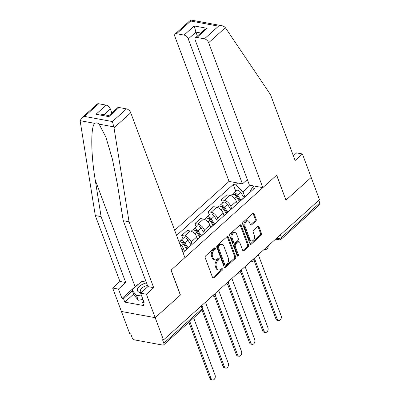<?xml version="1.0" encoding="UTF-8"?>
<svg xmlns="http://www.w3.org/2000/svg" width="400" height="400" viewBox="0 0 400 400"><rect width="100%" height="100%" fill="white"/><g stroke="black" fill="none" stroke-linecap="round" stroke-linejoin="round"><path stroke-width="0.6" d="M215.32 248.205A0.935 0.635 100.4 0 0 214.91 247.805A0.935 0.635 100.4 0 0 214.45 247.96L205.62 255.9A1.34 0.91 100.4 0 0 205.2 257.745L212.575 277.485A1.34 0.91 100.4 0 0 213.165 278.055A1.34 0.91 100.4 0 0 213.82 277.835L222.65 269.895A0.935 0.635 100.4 0 0 222.945 268.6A0.935 0.635 100.4 0 0 222.535 268.205A0.935 0.635 100.4 0 0 222.075 268.36L220.935 269.385A4.285 2.91 100.4 0 1 218.845 270.09A4.285 2.91 100.4 0 1 216.96 268.27L216.345 266.625A4.285 2.91 100.4 0 1 217.695 260.72L218.84 259.695A0.935 0.635 100.4 0 0 219.135 258.405A0.935 0.635 100.4 0 0 218.72 258.005A0.935 0.635 100.4 0 0 218.265 258.16L217.12 259.185A4.285 2.91 100.4 0 1 215.035 259.89A4.285 2.91 100.4 0 1 213.15 258.07L212.535 256.425A4.285 2.91 100.4 0 1 213.88 250.525L215.025 249.495A0.935 0.635 100.4 0 0 215.32 248.205M255.77 221.145A1.34 0.91 100.4 0 0 256.19 219.3L254.12 213.765A1.34 0.91 100.4 0 0 253.53 213.195A1.34 0.91 100.4 0 0 252.875 213.415L243.07 222.235A1.34 0.91 100.4 0 0 242.645 224.075L250.025 243.815A1.34 0.91 100.4 0 0 250.615 244.385A1.34 0.91 100.4 0 0 251.27 244.165L261.075 235.345A1.34 0.91 100.4 0 0 261.5 233.5L259 226.81A1.34 0.91 100.4 0 0 258.41 226.245A1.34 0.91 100.4 0 0 257.755 226.465L253.56 230.235A1.34 0.91 100.4 0 0 253.135 232.08L254.375 235.4A3.58 2.435 100.4 0 1 254.07 239.25A3.58 2.435 100.4 0 1 251.505 240.92A3.58 2.435 100.4 0 1 249.93 239.395L245.07 226.4A3.58 2.435 100.4 0 1 245.38 222.55A3.58 2.435 100.4 0 1 247.945 220.88A3.58 2.435 100.4 0 1 249.52 222.405L250.33 224.57A1.34 0.91 100.4 0 0 250.92 225.14A1.34 0.91 100.4 0 0 251.57 224.92L255.77 221.145L254.785 220.965A1.34 0.91 100.4 0 0 255.205 219.12L253.135 213.58A1.34 0.91 100.4 0 0 253 213.32M81.615 118.075L97.195 104.07A4.09 2.25 48 0 1 98.675 103.76L84.575 116.435L81.615 118.075L80.195 120.675L80.26 121.6L95.29 215.555L119.935 281.47L112.65 288.02L121.425 311.48L155.185 317.69L180.425 295L171.11 270.085L276.63 175.215L285.945 200.125L311.185 177.435L319.495 199.67L163.495 339.92L162.515 339.74L163.81 343.2L202.17 308.71A2.73 1.325 -20.5 0 0 202.76 307.395L201.985 305.32M201.175 306.045L202.17 308.71A2.73 1.5 -132 0 1 202.025 310.375L163.665 344.87A2.73 1.5 -132 0 1 162.675 345.075L134.82 339.95A2.73 1.5 -132 0 1 132.015 337.355L130.72 333.89L129.735 333.71L121.425 311.48L155.185 317.69L163.495 339.92M228.265 237.005A1.34 0.91 100.4 0 0 227.675 236.435A1.34 0.91 100.4 0 0 227.025 236.655L217.215 245.475A1.34 0.91 100.4 0 0 216.795 247.32L224.175 267.06A1.34 0.91 100.4 0 0 224.765 267.63A1.34 0.91 100.4 0 0 225.415 267.41L235.225 258.59A1.34 0.91 100.4 0 0 235.645 256.745L228.265 237.005L227.28 236.825A1.34 0.91 100.4 0 0 227.145 236.565M230.14 233.855L239.95 225.035A1.34 0.91 100.4 0 1 240.605 224.815A1.34 0.91 100.4 0 1 241.19 225.385L248.57 245.125A1.34 0.91 100.4 0 1 248.15 246.965L243.955 250.74A1.34 0.91 100.4 0 1 243.3 250.96A1.34 0.91 100.4 0 1 242.71 250.39L239.72 242.385A1.34 0.91 100.4 0 0 239.13 241.82A1.34 0.91 100.4 0 0 238.475 242.04L235.69 244.54A1.34 0.91 100.4 0 0 235.27 246.385L238.385 254.72A0.935 0.635 100.4 0 1 238.305 255.725A0.935 0.635 100.4 0 1 237.635 256.165A0.935 0.635 100.4 0 1 237.225 255.765L229.72 235.7A1.34 0.91 100.4 0 1 230.14 233.855M188.275 38.98A4.09 2.25 -132 0 0 184.07 35.085L194.235 25.95L195.9 32.13L188.275 38.98L242.45 183.875L229.065 181.415L174.68 230.31M318.81 200.285L319.805 202.95A2.73 1.5 48 0 1 319.66 204.615L281.295 239.11A2.73 1.5 -132 0 0 281.44 237.44L319.805 202.95M163.665 344.87A2.73 1.5 -132 0 0 163.81 343.2M183.92 251.745A6.275 3.455 48 0 1 184.37 251.145A6.275 3.455 48 0 1 185.015 250.76M190.605 245.73A6.275 3.455 -132 0 0 189.96 246.12L184.37 251.145M184.385 251.13L183.525 248.83A6.275 3.455 -132 0 0 179.85 244.14M197.13 239.865A6.275 3.455 48 0 1 197.585 239.265A6.275 3.455 48 0 1 198.23 238.88M182.9 238.675L181.695 235.45L184.7 236.005A6.275 3.455 48 0 1 191.145 241.975L192.06 244.425M203.82 233.855A6.275 3.455 -132 0 0 203.17 234.24L197.585 239.265M197.595 239.25L196.735 236.95A6.275 3.455 -132 0 0 190.285 230.98L187.285 230.425L181.695 235.45M210.34 227.99A6.275 3.455 48 0 1 210.795 227.385A6.275 3.455 48 0 1 211.44 227M196.11 226.795L194.905 223.575L197.91 224.125A6.275 3.455 48 0 1 204.36 230.1L205.275 232.545M217.03 221.975A6.275 3.455 -132 0 0 216.385 222.36L210.795 227.385L209.95 225.075A6.275 3.455 -132 0 0 203.5 219.1L200.495 218.55L194.905 223.575M223.555 216.11A6.275 3.455 48 0 1 224.005 215.51A6.275 3.455 48 0 1 224.65 215.125M209.325 214.92L208.12 211.695L211.12 212.25A6.275 3.455 48 0 1 217.57 218.22L218.485 220.67M230.24 210.1A6.275 3.455 -132 0 0 229.595 210.485L224.005 215.51M224.02 215.495L223.16 213.195A6.275 3.455 -132 0 0 216.71 207.225L213.71 206.67L208.12 211.695M236.765 204.235A6.275 3.455 48 0 1 237.22 203.63A6.275 3.455 48 0 1 237.865 203.245M222.535 203.04L221.33 199.82L224.335 200.37A6.275 3.455 48 0 1 230.78 206.34L231.695 208.79M243.455 198.22A6.275 3.455 -132 0 0 242.805 198.605L237.22 203.63L236.37 201.315A6.275 3.455 -132 0 0 229.92 195.345L226.92 194.795L221.33 199.82M250.2 185.3L242.99 191.785L235.56 184.9L233.245 184.475L176.59 235.415M235.56 184.9L237.68 183M254.215 186.04L252.095 187.945L249.16 193.09M183.005 252.57L254.41 188.37L252.095 187.945M253.945 186.28L253.83 185.97M242.99 191.785L244.91 196.91M235.745 191.165L233.245 184.475M214.345 248.055A0.935 0.635 100.4 0 1 214.04 249.315L212.9 250.345A4.285 2.91 100.4 0 0 211.55 256.245L212.535 256.425M215.035 259.89L214.05 259.71A4.285 2.91 100.4 0 1 212.165 257.89L211.55 256.245M218.845 270.09L217.865 269.91A4.285 2.91 100.4 0 1 215.98 268.085L215.365 266.44A4.285 2.91 100.4 0 1 216.71 260.54L217.855 259.515A0.935 0.635 100.4 0 0 218.16 258.255M212.715 277.745A1.34 0.91 100.4 0 0 212.835 277.655L221.665 269.71A0.935 0.635 100.4 0 0 221.975 268.45M224.31 267.32A1.34 0.91 100.4 0 0 224.43 267.225L234.24 258.41A1.34 0.91 100.4 0 0 234.66 256.565L227.28 236.825M218.705 246.19A0.935 0.635 100.4 0 0 218.41 247.48L224.885 264.805A0.935 0.635 100.4 0 0 225.3 265.205A0.935 0.635 100.4 0 0 225.755 265.05L226.96 263.965A4.285 2.91 100.4 0 0 228.31 258.065L223.88 246.225A4.285 2.91 100.4 0 0 221.995 244.4A4.285 2.91 100.4 0 0 219.91 245.105L218.705 246.19L217.72 246.01A0.935 0.635 100.4 0 0 217.425 247.3L218.41 247.48M225.3 265.205L224.315 265.025A0.935 0.635 100.4 0 1 223.9 264.625L217.425 247.3M221.995 244.4L221.01 244.22A4.285 2.91 100.4 0 0 218.925 244.925L219.91 245.105M217.72 246.01L218.925 244.925M242.85 250.655A1.34 0.91 100.4 0 0 242.97 250.56L247.165 246.785A1.34 0.91 100.4 0 0 247.59 244.94L240.21 225.205A1.34 0.91 100.4 0 0 240.07 224.94M239.13 241.82L238.145 241.635A1.34 0.91 100.4 0 0 237.495 241.855L234.71 244.36A1.34 0.91 100.4 0 0 234.285 246.205L237.405 254.54L238.385 254.72M237.205 255.725A0.935 0.635 100.4 0 0 237.405 254.54M236.615 234.08A3.58 2.435 100.4 0 0 235.035 232.555A3.58 2.435 100.4 0 0 232.475 234.23A3.58 2.435 100.4 0 0 232.165 238.08L233.875 242.655A1.34 0.91 100.4 0 0 234.465 243.225A1.34 0.91 100.4 0 0 235.12 243.005L237.905 240.505A1.34 0.91 100.4 0 0 238.325 238.66L236.615 234.08M235.035 232.555L234.055 232.375A3.58 2.435 100.4 0 0 231.49 234.05A3.58 2.435 100.4 0 0 231.18 237.9L232.165 238.08M234.465 243.225L233.48 243.045A1.34 0.91 100.4 0 1 232.895 242.475L231.18 237.9M250.465 224.83A1.34 0.91 100.4 0 0 250.585 224.74L254.785 220.965M247.945 220.88L246.96 220.7A3.58 2.435 100.4 0 0 244.395 222.37A3.58 2.435 100.4 0 0 244.085 226.22L245.07 226.4M251.505 240.92L250.52 240.74A3.58 2.435 100.4 0 1 248.945 239.215L244.085 226.22M250.165 244.075A1.34 0.91 100.4 0 0 250.285 243.985L260.095 235.165A1.34 0.91 100.4 0 0 260.515 233.32L258.015 226.63A1.34 0.91 100.4 0 0 257.875 226.37M189.765 321.4L211.175 378.665A3.135 2.13 100.4 0 0 212.555 380A3.135 2.13 100.4 0 0 214.8 378.535A3.135 2.13 100.4 0 0 215.075 375.165L193.66 317.9M212.555 380L211.28 379.765A3.135 2.13 -79.6 0 1 209.895 378.43L188.875 322.2M187.345 248.47L183.82 243.04A1.635 0.9 -132 0 0 181.78 242.065A1.635 0.9 -132 0 0 181.63 242.3M188.1 247.79L184.845 242.775A3.41 1.875 -132 0 0 180.595 240.745A3.41 1.875 -132 0 0 180.205 241.755M191.23 245.175L187.895 240.035A3.41 1.875 -132 0 0 183.645 238.005L180.595 240.745M202.825 309.11L224.39 366.79A3.135 2.13 100.4 0 0 225.77 368.12A3.135 2.13 100.4 0 0 228.015 366.66A3.135 2.13 100.4 0 0 228.285 363.285L205.445 302.205M186.66 249.085L183.405 244.07A3.41 1.875 -132 0 0 179.155 242.04L179.09 242.1M225.77 368.12L224.49 367.885A3.135 2.13 -79.6 0 1 223.11 366.55L202.085 310.325M200.555 236.59L197.035 231.16A1.635 0.9 -132 0 0 194.995 230.185A1.635 0.9 -132 0 0 194.845 230.42M201.31 235.91L198.06 230.9A3.41 1.875 -132 0 0 193.81 228.87A3.41 1.875 -132 0 0 193.415 229.88M204.44 233.295L201.105 228.155A3.41 1.875 -132 0 0 196.855 226.125L193.81 228.87M215.2 294.995L237.6 354.91A3.135 2.13 100.4 0 0 238.98 356.245A3.135 2.13 100.4 0 0 241.225 354.78A3.135 2.13 100.4 0 0 241.495 351.405L218.66 290.325M199.87 237.205L196.62 232.19A3.41 1.875 -132 0 0 192.37 230.165L191.18 231.23M238.98 356.245L237.7 356.01A3.135 2.13 -79.6 0 1 236.32 354.675L214.46 296.21M114.02 127.81L112.43 121.56L126.53 108.885A4.09 2.25 48 0 1 130.74 112.78L114.02 127.81L129.055 221.765L153.695 287.68L146.415 294.23L155.185 317.69L180.34 295.075L171.025 270.16L184.915 257.675L130.74 112.78M133.555 294.235L124.795 302.11L143.795 305.605L142.54 302.255L144.115 302.545L140.605 293.16L147.89 286.61L123.245 220.7L117.405 184.195L112.395 159.06L105.9 137.19L99.135 124.16C97.605 122.785 96.175 122.52 94.845 123.37C90.6 125.9 90.805 154.135 95.26 180.12L101.1 216.625L125.74 282.54L118.46 289.085L121.97 298.47L135.095 286.67A15.345 7.445 159.5 0 1 138.395 284.235M123.245 220.7L129.055 221.765M140.605 293.16L146.415 294.23M147.89 286.61L153.695 287.68M98.675 103.76L106.155 105.135A4.09 2.25 48 0 1 110.365 109.03L104.04 114.715M111.835 112.97L110.365 109.03M124.795 302.11L123.54 298.76L121.97 298.47M112.65 288.02L118.46 289.085M119.935 281.47L125.74 282.54M95.29 215.555L101.1 216.625M119.05 107.505L108.89 116.645L108.88 115.625L117.57 107.815A4.09 2.25 48 0 1 119.05 107.505L126.53 108.885M142.54 302.255L143.635 301.265M132.305 290.885L123.54 298.76M108.9 115.605L99.94 113.96L95.995 114.275L106.155 105.135M262.825 187.625L208.65 42.73A4.09 2.25 -132 0 0 204.445 38.835L196.965 37.46A4.09 2.25 -132 0 0 195.485 37.765A4.09 2.25 -132 0 0 195.265 40.265L249.44 185.16L262.825 187.625L276.715 175.135L285.91 200.03M204.445 38.835L218.545 26.155L222.495 25.84L224.835 27.015L225.37 27.7L270.485 94.61L295.13 160.525L302.41 153.975L296.605 152.905L293.37 155.815M302.41 153.975L311.185 177.435L286.03 200.05M184.07 35.085L176.59 33.71A4.09 2.25 -132 0 0 175.105 34.02A4.09 2.25 -132 0 0 174.89 36.52L229.065 181.415M247.32 179.5L242.45 183.875M200.76 33.02L195.9 32.13L197.37 36.065M195.485 37.765L204.17 29.955L207.13 28.32L196.965 37.46M222.495 25.84L190.73 20L190.69 21.03L176.59 33.71M146.495 282.88A8.865 4.3 -20.5 0 0 137.975 287.985A8.865 4.3 -20.5 0 0 140.245 292.535A8.865 4.3 -20.5 0 0 141.17 292.65M142.96 299.455L138.28 300.275L133.645 294.475L131.975 290.005L141.12 281.785L145.78 280.965M141.29 294.985L136.605 295.81L131.975 290.005M138.28 300.275L136.605 295.81M147.49 285.545A6.07 2.945 -20.5 0 0 140.56 291.035A6.07 2.945 -20.5 0 0 141.775 292.11M213.77 224.715L210.245 219.285A1.635 0.9 -132 0 0 208.205 218.31A1.635 0.9 -132 0 0 208.055 218.545M214.525 224.035L211.27 219.02A3.41 1.875 -132 0 0 207.02 216.99A3.41 1.875 -132 0 0 206.625 218M217.655 221.415L214.32 216.28A3.41 1.875 -132 0 0 210.07 214.25L207.02 216.99M228.41 283.12L250.81 343.03A3.135 2.13 100.4 0 0 252.19 344.365A3.135 2.13 100.4 0 0 254.435 342.9A3.135 2.13 100.4 0 0 254.71 339.53L231.87 278.45M213.085 225.33L209.83 220.315A3.41 1.875 -132 0 0 205.58 218.285L204.395 219.35M252.19 344.365L250.915 344.13A3.135 2.13 -79.6 0 1 249.53 342.795L227.675 284.33M226.98 212.835L223.455 207.405A1.635 0.9 -132 0 0 221.415 206.43A1.635 0.9 -132 0 0 221.265 206.665M227.735 212.155L224.48 207.14A3.41 1.875 -132 0 0 220.23 205.11A3.41 1.875 -132 0 0 219.84 206.125M230.865 209.54L227.53 204.4A3.41 1.875 -132 0 0 223.28 202.37L220.23 205.11M241.625 271.24L264.025 331.155A3.135 2.13 100.4 0 0 265.405 332.49A3.135 2.13 100.4 0 0 267.65 331.025A3.135 2.13 100.4 0 0 267.92 327.65L245.08 266.57M226.295 213.45L223.04 208.435A3.41 1.875 -132 0 0 218.79 206.405L217.605 207.475M265.405 332.49L264.125 332.255A3.135 2.13 -79.6 0 1 262.745 330.92L240.885 272.455M240.19 200.955L236.67 195.525A1.635 0.9 -132 0 0 234.63 194.555A1.635 0.9 -132 0 0 234.48 194.785M240.945 200.28L237.695 195.265A3.41 1.875 -132 0 0 233.445 193.235A3.41 1.875 -132 0 0 233.05 194.245M244.075 197.66L240.74 192.525A3.41 1.875 -132 0 0 236.49 190.495L233.445 193.235M254.835 259.36L277.235 319.275A3.135 2.13 100.4 0 0 278.615 320.61A3.135 2.13 100.4 0 0 280.86 319.145A3.135 2.13 100.4 0 0 281.13 315.775L258.295 254.69M239.505 201.575L236.255 196.56A3.41 1.875 -132 0 0 232.005 194.53L230.815 195.595M278.615 320.61L277.335 320.375A3.135 2.13 -79.6 0 1 275.955 319.04L254.095 260.575M276.46 238.36L277.78 238.605A2.73 1.325 -20.5 0 0 281.44 237.44L280.445 234.775M277.38 237.535L277.78 238.605A2.73 1.855 -79.6 0 0 278.98 239.765A2.73 2.73 0 0 0 281.295 239.11M216.71 207.225L211.12 212.25M203.5 219.1L197.91 224.125M190.285 230.98L184.7 236.005M229.92 195.345L224.335 200.37M236.37 201.315L230.78 206.34M223.16 213.195L217.57 218.22M209.95 225.075L204.36 230.1M196.735 236.95L191.145 241.975M183.525 248.83L182.09 250.12M212.86 295.54A2.73 1.325 -20.5 0 0 215.175 293.46M211.455 296.805L212.085 296.92A2.73 1.855 -79.6 0 1 211.57 296.7M226.07 283.665A2.73 1.325 -20.5 0 0 228.385 281.58M239.28 271.785A2.73 1.325 -20.5 0 0 241.6 269.705M252.495 259.905A2.73 1.325 -20.5 0 0 254.81 257.825M265.705 248.03A2.73 1.325 -20.5 0 0 268.02 245.945M224.665 284.925L225.3 285.04A2.73 1.855 -79.6 0 1 224.78 284.82M237.88 273.045L238.51 273.165A2.73 1.855 -79.6 0 1 237.995 272.945M251.09 261.17L251.72 261.285A2.73 1.855 -79.6 0 1 251.205 261.065M264.3 249.29L264.93 249.405A2.73 1.855 -79.6 0 1 264.415 249.19M212.9 250.345L213.88 250.525M212.165 257.89L213.15 258.07M217.855 259.515L218.84 259.695M216.71 260.54L217.695 260.72M215.365 266.44L216.345 266.625M215.98 268.085L216.96 268.27M221.665 269.71L222.65 269.895M212.835 277.655L213.82 277.835M214.04 249.315L215.025 249.495M234.66 256.565L235.645 256.745M234.24 258.41L235.225 258.59M224.43 267.225L225.415 267.41M223.9 264.625L224.885 264.805M240.21 225.205L241.19 225.385M247.59 244.94L248.57 245.125M247.165 246.785L248.15 246.965M242.97 250.56L243.955 250.74M237.495 241.855L238.475 242.04M234.71 244.36L235.69 244.54M234.285 246.205L235.27 246.385M232.895 242.475L233.875 242.655M250.585 224.74L251.57 224.92M248.945 239.215L249.93 239.395M258.015 226.63L259 226.81M260.515 233.32L261.5 233.5M260.095 235.165L261.075 235.345M250.285 243.985L251.27 244.165M253.135 213.58L254.12 213.765M255.205 219.12L256.19 219.3M209.895 378.43L211.175 378.665M182.14 242.665L182.785 242.085M184.845 242.775L187.895 240.035M181.585 245.71L183.405 244.07M223.11 366.55L224.39 366.79M195.35 230.785L195.995 230.205M198.06 230.9L201.105 228.155M194.795 233.83L196.62 232.19M236.32 354.675L237.6 354.91M113.785 126.855L99.135 124.16M94.845 123.37L80.195 120.675M84.575 116.435L112.43 121.56M108.89 116.645L95.995 114.275M135.095 286.67L95.26 180.12M218.545 26.155L190.69 21.03M194.235 25.95L207.13 28.32M225.37 27.7L208.65 42.73M208.565 218.91L209.21 218.33M211.27 219.02L214.32 216.28M208.01 221.955L209.83 220.315M249.53 342.795L250.81 343.03M221.775 207.03L222.42 206.45M224.48 207.14L227.53 204.4M221.22 210.075L223.04 208.435M262.745 330.92L264.025 331.155M234.985 195.15L235.63 194.575M237.695 195.265L240.74 192.525M234.43 198.195L236.255 196.56M275.955 319.04L277.235 319.275M212.085 296.92A2.73 2.73 0 0 0 215.19 293.445M225.3 285.04A2.73 2.73 0 0 0 228.4 281.565M238.51 273.165A2.73 2.73 0 0 0 241.615 269.69M251.72 261.285A2.73 2.73 0 0 0 254.825 257.81M264.93 249.405A2.73 2.73 0 0 0 268.035 245.93M278.98 239.765L275.59 239.14M202.025 310.375A2.73 2.73 0 0 0 202.76 307.395M175.105 34.02L190.685 20.015"/></g></svg>
